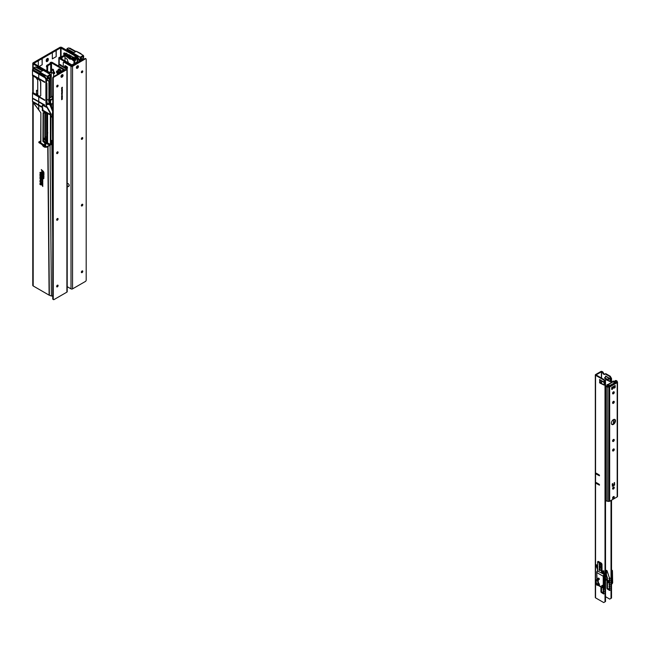 <?xml version="1.0" encoding="UTF-8"?>
<svg xmlns="http://www.w3.org/2000/svg" width="650" height="650" viewBox="0 0 650 650"><rect width="100%" height="100%" fill="white"/><g stroke="black" fill="none" stroke-linecap="round" stroke-linejoin="round"><path stroke-width="0.97" d="M46.426 66.528A1.186 0.682 120 0 0 46.491 66.487A1.186 0.682 120 0 0 46.938 66.081M47.661 64.886A1.186 0.682 120 0 0 47.263 65A1.186 0.682 120 0 0 46.491 66.048A1.186 0.682 120 0 0 46.67 66.999A1.186 0.682 120 0 0 46.808 67.047M46.264 61.165A1.454 0.845 120 0 0 46.491 61.059A1.454 0.845 120 0 0 47.523 59.272L47.523 58.679A1.454 0.845 120 0 0 47.499 58.427M46.231 60.913A1.454 0.845 120 0 0 46.532 61.579A1.454 0.845 120 0 0 47.263 61.506A1.454 0.845 120 0 0 48.295 59.719L48.295 59.126A1.454 0.845 120 0 0 47.994 58.459A1.454 0.845 120 0 0 46.873 58.849A1.454 0.845 120 0 0 46.231 60.32L46.231 60.913M74.189 60.133A0.731 0.422 60 0 1 73.946 59.597L73.515 59.638L73.531 57.379L73.523 59.589M72.142 59.329L72.897 60.434L72.174 59.499L72.174 56.802L73.678 57.233L72.776 57.785L73.678 57.233L72.776 57.752L72.142 57.005M72.776 57.785L72.776 60.109L73.678 60.808A0.731 0.422 60 0 0 74.189 60.507L74.189 58.126A0.731 0.422 60 0 0 73.678 57.233L73.678 57.233M74.002 63.814L73.978 61.051L74.75 61.49L74.766 63.375M73.978 61.051L75.879 57.671L76.651 58.11L74.75 61.49M76.651 58.11L77.293 56.794L75.944 55.591L61.848 47.434A1.454 0.845 -0 0 0 59.792 47.434L33.191 62.782A1.454 0.845 0 0 0 32.768 63.383A1.454 0.845 0 0 0 33.191 63.976L47.101 72.004L47.873 71.557L50.001 72.361L50.911 72.085L53.625 73.686L53.649 76.611M75.879 57.671L77.098 57.842L77.293 56.794L76.375 57.135L75.026 55.941L75.944 55.591M73.515 59.638L73.799 57.159M72.776 60.174L72.321 59.719M68.161 62.741A0.804 0.463 -120 0 0 67.925 61.644A2.917 1.682 -120 0 0 67.665 60.824A1.82 1.048 60 0 1 67.47 59.784A3.461 1.999 -120 0 0 65.057 57.947M70.598 58.768L70.785 58.394L71.272 59.329L72.174 59.499M70.785 58.394L71.362 58.061M66.389 56.469L67.494 57.143M70.062 55.502L68.949 54.592L68.778 55.023L67.649 54.502L66.479 53.17L66.308 53.592L65.008 53.251M72.174 56.802L71.272 55.933L70.647 56.233M73.946 59.597L72.946 58.825M75.059 59.134L75.026 55.941L60.564 47.881L33.857 63.383L47.873 71.557M75.01 59.215L74.978 55.908L75.757 55.461M47.101 72.516L47.101 72.004L49.408 72.889L51.683 72.524M48.823 98.556L51.423 96.931L51.236 72.776L50.456 72.345M53.243 295.921L51.423 296.034L49.108 295.149L33.191 285.959A1.454 0.845 180 0 1 32.768 285.366A1.454 0.845 180 0 1 33.191 284.765M49.416 73.978L50.001 72.361M48.328 76.229L49.278 79.69L50.659 75.871L50.212 76.042L50.017 75.181L47.986 76.351L47.629 77.618L47.19 76.221L50.221 74.474L47.32 72.638L47.929 71.581M43.745 172.843A1.414 0.812 -120 0 0 43.006 171.299L41.494 169.959L42.396 171.909L42.583 171.161L42.957 171.486A1.137 0.658 60 0 1 43.55 172.737L43.745 174.679L43.907 172.786A1.463 0.845 -120 0 0 43.883 172.502M42.583 172.819L41.576 172.307L41.494 173.306L42.583 174.281L41.681 173.249L41.811 172.486L42.583 173.046L42.234 172.282A0.731 0.422 -120 0 0 41.633 172.266M43.745 176.077L42.096 174.614L41.494 175.037L42.047 174.801L43.745 176.304L42.234 174.509A0.731 0.422 -120 0 0 41.633 174.493M43.168 177.198L41.576 176.174L41.681 176.841L41.811 176.345L43.168 177.434L43.355 178.327L43.745 177.71L43.168 176.581L43.168 177.198M42.583 179.766L42.583 178.709A0.772 0.447 -120 0 0 41.494 178.084L41.494 179.806L42.583 181.789L41.681 178.189L42.396 178.604L42.583 179.766L42.746 178.661A0.821 0.479 -120 0 0 42.738 178.514M42.583 184.08L42.583 183.024A0.772 0.447 -120 0 0 41.494 182.39L41.494 184.112L42.583 186.095L41.681 182.504L42.396 182.91L42.583 184.08L42.746 182.967A0.821 0.479 -120 0 0 42.738 182.829M40.137 180.83L40.649 181.017L40.137 180.83M40.365 181.009L40.812 180.968M43.103 171.161L41.494 169.959M42.746 171.308L42.583 172.079M43.907 172.786L43.745 174.679M42.746 173.964L41.681 173.249M41.844 173.168L41.892 172.486M41.892 174.712L41.681 175.207M43.168 176.971L42.234 176.142A0.731 0.422 -120 0 0 41.633 176.126M41.892 176.353L41.681 176.841M43.526 177.743L43.355 178.327M43.907 177.629L43.355 177.369M43.526 177.287L43.355 176.751M42.282 177.726A0.821 0.479 -120 0 0 41.641 177.734M42.738 180.798A0.731 0.422 -120 0 1 42.746 180.919L42.583 181.789M42.315 180.066L41.681 179.741M41.844 179.66L41.925 177.946M42.282 182.041A0.821 0.479 -120 0 0 41.641 182.041M42.738 185.104A0.731 0.422 -120 0 1 42.746 185.226L42.583 186.095M42.315 184.381L41.681 184.056M41.844 183.966L41.925 182.252M40.869 174.712L39.959 174.143L40.625 174.704M40.779 174.614L40.544 175.045L40.316 174.525M40.869 178.498L39.959 178.547L40.479 178.327L39.959 177.921L40.625 178.482M40.893 182.414L39.999 181.878L40.349 182.471M40.194 179.424L40.731 180.196L40.324 179.384M40.243 177.71L40.706 177.418L39.959 176.979L40.779 177.45L40.235 177.726L40.779 178.206L39.959 177.734L40.495 177.458M40.779 177.515L40.235 177.726M40.121 175.565L39.959 174.752L40.779 175.606L40.276 175.492M40.267 173.071L40.714 173.282M40.162 173.428L40.796 173.68L40.186 173.184M40.56 173.485L40.227 172.965M40.17 173.607L40.113 172.989M40.178 172.453L40.779 173.257L40.414 172.323M41.462 169.699L42.778 172.25M42.778 171.567L42.908 171.673A0.869 0.504 60 0 1 43.355 172.624L43.355 174.566L43.94 175.077L43.94 172.957A1.682 0.975 -120 0 0 43.054 171.112L41.299 169.561L42.201 171.966L42.778 172.486L42.989 171.527M43.509 172.404A0.918 0.528 60 0 1 43.526 172.575L43.94 174.85M41.673 171.982A0.91 0.528 -120 0 0 41.462 172.404L41.462 173.282L42.778 174.452M41.941 172.729L42.778 173.225M41.673 174.208A0.91 0.528 -120 0 0 41.462 174.639L41.876 175.378M41.941 174.956L43.94 176.483M41.673 175.849A0.91 0.528 -120 0 0 41.462 176.272L41.876 177.019M41.941 176.597L43.55 178.498M43.55 178.002L43.55 176.694L42.153 176.069A0.959 0.552 -120 0 0 41.299 176.329L41.876 177.247L41.998 176.629L42.973 177.491L43.55 178.734L43.94 178.116M43.136 176.329L42.973 176.8M41.697 177.442A0.999 0.577 -120 0 0 41.462 177.913L41.462 179.774L42.201 180.432M42.201 180.749L42.778 182.187L42.778 181.082A0.959 0.552 -120 0 0 42.274 180.042L41.909 178.214L42.778 180.31L42.778 178.823A1.048 0.601 -120 0 0 42.388 177.84A1.048 0.601 -120 0 0 41.624 177.45A1.048 0.601 -120 0 0 41.299 177.97L41.299 179.863L42.778 181.959M42.234 178.693L42.266 179.294M41.697 181.748A0.999 0.577 -120 0 0 41.462 182.219L41.462 184.088L42.201 184.738M42.201 185.055L42.778 186.501L42.778 185.388A0.959 0.552 -120 0 0 42.274 184.348L41.909 182.528L42.778 184.616L42.778 183.129A1.048 0.601 -120 0 0 42.388 182.154A1.048 0.601 -120 0 0 41.624 181.756A1.048 0.601 -120 0 0 41.299 182.276L41.299 184.169L42.778 186.274M42.234 182.999L42.266 183.601M40.893 181.009L40.487 180.497M40.698 181.74L39.934 181.301L40.812 181.675M40.893 181.716L40.3 181.09M40.666 184.178L39.959 184.056L39.959 183.422L40.812 184.096M40.893 184.145L40.341 183.877M40.698 184.884L39.934 184.438L40.812 184.811M40.893 184.852L40.3 184.234M40.528 184.689L40.211 184.283M39.959 175.857L40.779 176.67L39.959 175.857M40.779 175.606L39.959 175.679M40.324 174.168L40.186 173.761L40.324 174.168M40.284 172.973L39.934 172.461L40.779 172.811L40.357 172.396M36.953 78.26L36.514 78.504A1.82 1.048 -120 0 0 36.473 77.976M37.741 79.82A3.461 1.999 60 0 1 36.514 78.504M41.299 172.461L41.299 173.371L42.778 174.688L41.876 173.192L41.998 172.762L42.778 173.452L42.153 172.201A0.959 0.552 -120 0 0 41.299 172.461L41.462 172.404M41.299 174.696L43.94 176.711L43.94 176.02L42.153 174.428A0.959 0.552 -120 0 0 41.299 174.696L41.462 174.639M40.479 178.425L39.959 178.547M40.097 180.554L40.682 180.798L40.365 181.179L39.934 180.611L40.357 180.529M40.796 183.601L40.259 183.471M56.014 50.286L56.209 56.639L56.209 50.391M56.209 56.639L52.341 58.874L52.341 52.626M41.998 58.378L42.185 64.732L42.185 58.484M42.185 64.732L39.122 66.503M38.326 66.04L38.326 60.718M77.082 57.167L78.934 60.312L78.934 62.018M77.87 58.199L77.139 57.094M75.92 51.48L69.737 48.043L75.904 51.488L69.704 48.043L69.217 48.328M66.308 50.009L66.958 49.636L73.109 53.17L73.109 53.934M82.444 59.987L83.33 56.274L81.022 57.281L80.665 58.541L80.226 57.151L83.257 55.396L76.253 51.285L73.913 52.666L66.966 48.758L66.966 49.652L66.966 48.758L68.388 47.897L66.958 48.75L73.938 52.626L73.109 53.162L77.001 55.502M75.506 51.748L68.429 47.897L66.974 48.718L66.958 49.644M82.956 59.694L83.712 56.794L83.249 56.964L82.981 56.192L82.339 56.558M81.364 57.159L81.908 60.296M77.163 56.672L77.578 55.616L73.166 53.072M81.9 59.824L80.763 59.231M80.73 53.909L83.297 55.396L83.72 56.769L83.549 55.754M82.014 71.874L82.014 71.029M82.29 56.648L81.827 56.948M82.631 59.881L83.541 55.794L80.413 57.566L79.779 61.531M81.737 57.005L81.031 57.314M69.298 55.421L69.038 55.226A1.82 1.032 -0.9 0 0 69.225 55.364L69.574 55.599M69.298 54.941L70.054 55.356M70.468 58.996L70.159 56.209L69.517 55.705L70.46 55.729L69.851 56.233L70.598 55.957L70.598 58.427L70.606 56.29M72.142 58.63L70.655 57.647M80.966 58.289L80.892 57.623L80.966 58.289M79.56 61.652L79.56 60.003L79.04 60.304L78.114 58.24M77.391 56.891L77.578 55.737L80.413 57.566M77.578 56.786L79.56 60.003M77.058 57.59L77.529 57.866M79.04 61.953L78.934 60.312M64.358 52.967L65.146 53.381M65.057 54.543L64.114 54.039L65.154 54.486M68.567 56.461L69.558 57.265M69.306 56.209L63.724 53.398L69.363 56.599L69.363 55.973L69.851 56.233L70.029 59.248M64.309 54.145L63.724 54.6L69.623 58.045L69.623 57.062L63.765 53.121L63.676 53.617L69.558 57.094L69.558 57.834M69.851 59.142L69.371 58.199M69.558 57.655L63.724 54.6L64.114 54.039L63.724 54.6M64.252 52.91L65.406 53.203M50.115 103.472L50.472 104.723L49.904 103.472M46.597 102.554L50.212 104.658L50.294 103.374M45.321 138.149L45.321 112.775M36.506 93.592L35.587 94.128L36.506 93.592L36.506 90.391L36.506 93.592L37.741 94.258M45.403 138.198L45.459 112.832M46.597 113.311L46.597 137.532L45.459 136.614M46.971 99.32L48.791 100.246M47.296 79.958L49.262 81.77L49.806 81.453L49.758 79.357M49.246 79.674L50.212 76.042L49.944 75.262L49.27 75.774M46.597 137.532L46.686 138.962L47.166 138.848L47.174 113.547M52.739 110.403L50.31 103.35L49.595 102.846L51.098 104.024L49.879 103.391L50.31 103.317L52.739 110.443M47.206 138.929L46.711 139.067M48.921 82.103L48.896 83.111M36.717 67.137L42.867 70.558L36.668 67.121L36.181 67.397M44.777 99.962L38.732 96.444L39.642 96.598L40.755 95.639L40.552 81.664L39.138 79.536L32.5 75.603L32.5 70.216L33.02 70.297L34.905 71.403L33.012 70.306L33.012 70.834L44.614 77.537L32.971 70.793L33.02 70.297M46.377 83.021L46.914 83.127L46.377 83.436L46.516 79.081L46.004 79.373L44.062 76.131L44.533 74.693L43.769 74.766L44.046 76.237L38.773 73.19L43.631 75.749L43.769 74.766L43.631 75.644L32.606 69.461L32.5 70.216M32.606 69.461L33.922 68.705L40.072 72.239L40.072 73.157L43.672 75.254M47.539 72.54L43.217 70.362L40.877 71.744L33.922 67.819L33.93 68.729L33.954 67.787L35.368 66.974L42.445 70.809L35.392 66.966L33.938 67.787L35.392 66.966L42.461 70.801M44.013 74.547L40.129 72.142L40.901 71.695L33.954 67.787L33.922 68.713M48.864 78.902L47.726 78.301M49.262 81.77L49.262 83.549L49.619 82.753L49.741 83.972L49.668 82.891M49.343 82.916L49.441 84.167L49.684 83.241M47.694 72.987L50.261 74.466L50.684 75.839L50.513 74.831M49.416 87.628L49.717 97.118L49.002 97.134L48.977 87.506L49.473 87.677L48.977 87.506M49.002 87.433L49.262 83.549M47.312 79.885L49.806 81.453M48.977 97.029L49.392 96.956L49.002 97.134M52.739 112.068L52.544 140.952L52.341 114.628L50.497 113.579L52.349 114.628M52.739 111.629L50.001 104.975L48.417 104.057L46.312 104.301M46.312 104.122L48.498 103.935L48.384 104.447L46.312 104.691L47.986 104.333M43.501 140.896L50.278 144.373L42.941 141.399L43.501 140.896L47.604 142.886L47.604 113.726M50.684 116.943L52.13 116.106L50.659 115.245M52.13 116.106L50.684 117.122M52.13 116.626L50.684 117.463L52.211 116.236M52.341 140.896L50.911 140.059M45.606 139.474L44.663 140.026L44.663 138.848L45.606 138.304L45.606 139.474L47.604 140.416M47.604 139.612L45.606 138.352M45.045 139.644L47.604 141.44M45.102 139.62L47.604 140.822M50.7 142.919L51.561 142.513L50.952 142.171M50.879 140.831L50.716 117.479L52.187 116.626M45.606 138.304L44.07 138.19L44.07 139.344L43.355 139.896L44.07 139.344L44.07 138.214L44.297 139.474M44.663 138.848L44.07 138.214M44.306 138.645L44.306 139.815L44.306 138.645M52.544 140.952L50.643 142.058L50.651 115.611M49.246 75.725L48.791 76.017M49.741 79.373L50.505 74.864L47.377 76.635L46.597 81.185M37.741 91.154L36.749 90.252M32.524 92.69L38.764 96.265L32.524 92.69L32.524 101.522L32.524 92.69L39.951 96.379L32.817 92.584M46.532 146.786L46.572 147.241L44.696 147.184L46.556 147.241L49.091 145.763L46.556 147.249L45.671 145.99L45.671 143.325M50.667 143.902L50.667 142.309L50.611 144.763L52.26 144.032L52.414 142.951M51.659 143.162L50.7 143.715L51.716 142.577M52.398 141.31L50.667 142.309L52.52 141.237L52.52 142.894L51.561 142.464L50.7 143.097M52.52 142.894L52.349 144.064L50.635 144.771L52.26 144.032M52.382 144.048L52.739 143.593M52.422 144.024L52.723 143.585M50.472 104.723L52.78 111.613M48.701 76.082L47.994 76.391M49.278 79.69L49.725 79.446M49.709 87.441L49.709 84.013L49.441 87.596L49.286 84.167M49.286 98.166L49.4 96.956L49.441 98.077M48.498 103.935L50.343 104.699M50.773 104.869L52.739 110.484M50.643 115.594L50.643 142.058L52.406 140.92M49.717 87.457L49.416 97.159M45.606 139.49L47.604 140.449M46.914 106.673L50.407 112.986L46.442 106.364M47.604 142.033L44.306 139.782M43.444 140.822L42.924 141.44L44.874 142.984L50.009 145.145L50.375 144.414L50.375 114.571L49.993 112.604L46.093 105.796L46.093 102.513L46.678 101.985L45.971 102.407L46.491 101.953L46.491 85.085L46.491 101.953M33.938 76.156L44.614 82.331L32.971 75.587L33.012 75.091L33.938 76.156M32.809 75.116L44.631 82.331L44.631 81.811L33.938 75.636M32.971 70.793L44.631 77.545L44.631 77.017L44.744 77.569M44.744 100.368L32.979 93.616L33.012 93.096L33.938 93.632L33.012 93.096L32.914 93.543M32.809 98.264L44.631 105.487L44.631 104.959L33.938 98.784M32.971 98.735L44.777 105.105M32.971 102.131L41.454 107.031L32.988 102.164L33.012 101.636L41.478 106.543L41.478 107.063L33.906 102.684L38.244 105.202M41.454 106.608L41.454 107.031M39.366 142.602L39.398 142.106L44.111 144.926L39.187 142.285L40.852 142.968L40.885 112.905L38.732 109.785L38.724 105.454M40.836 143.032L44.143 144.852L44.143 145.373L40.235 143.114M44.111 144.926L44.143 145.373M40.909 143.869L38.829 142.602L42.112 144.593L43.192 146.372L44.696 147.201L39.203 142.123M49.075 145.795L46.556 147.249L44.704 147.201L44.696 142.878L50.042 145.129M45.086 142.634L50.026 144.609M42.924 141.44L43.087 112.775M43.046 112.759L43.867 113.059M44.257 112.239L44.038 112.921L44.038 112.101L50.375 114.571L50.375 144.414M45.094 112.328L42.534 110.833L43.241 110.427L50.196 114.433L45.094 112.669L50.107 114.692M42.274 105.479L42.957 109.996L42.274 110.394L42.51 105.267L46.922 107.339L49.904 112.653L50.302 114.489M45.971 102.407L46.491 107.299L42.437 105.251M44.102 76.164L45.898 79.381L45.898 102.448M44.777 81.957L44.744 82.363M40.698 141.318L40.885 112.881L32.524 101.522M33.012 98.776L32.971 98.321M38.732 101.595L38.732 96.939L35.571 95.087M38.732 96.444L33.938 93.632M40.129 72.142L43.964 74.579M43.355 140.888L43.444 112.905M47.929 77.358L47.856 76.692L47.929 77.358M50.359 144.942L46.532 146.737L50.107 145.096M42.226 105.479L42.51 110.882L50.034 114.53L44.062 112.117M46.914 84.906L46.971 88.993L46.914 84.906L46.841 84.362L46.491 85.085M46.914 83.127L46.914 84.638M46.004 102.391L45.898 79.381M43.964 76.172L44.533 74.807L47.377 76.635M44.533 75.855L46.516 79.081M45.159 142.894L44.85 146.453L46.556 146.851L44.883 146.445L44.883 143.171L45.378 142.878M46.898 84.492L46.678 85.767L46.564 84.516M44.013 76.659L34.905 71.403M32.557 69.542L38.837 72.995M40.852 141.099L38.813 141.944L40.885 140.904M32.541 69.664L38.773 73.19L38.732 73.653M32.549 75.636L39.146 79.552L40.552 81.664L40.755 95.607L39.65 96.549L38.764 96.265M50.31 145.243L50.635 144.731L50.148 145.251M46.938 85.613L46.938 102.107L46.272 102.7L46.629 106.941M44.273 112.239L44.029 112.962M45.922 146.429L45.378 146.794M43.241 110.427L42.957 109.996M50.611 143.991L50.7 142.317L52.455 141.302M46.678 81.218L47.954 77.431L46.54 81.185M47.921 77.447L46.694 81.185M46.678 101.985L46.662 98.483M46.938 102.107L46.938 98.735M46.012 105.796L46.272 102.7L46.971 102.066L46.735 98.491M46.524 85.776L46.735 98.605M49.904 112.653L50.44 112.929L50.684 115.578L50.684 141.944M47.596 133.713L47.759 132.657M47.596 133.737L47.604 132.909M46.751 89.18L46.849 98.638M40.836 143.447L44.249 145.405M40.235 143.097L39.398 142.634M39.886 97.606L32.979 93.616M60.182 64.797A0.999 0.577 60 0 1 60.417 64.886A0.999 0.577 60 0 1 60.645 65.065M61.246 65.414A0.999 0.577 -120 0 0 60.678 64.74A0.999 0.577 -120 0 0 60.174 64.691A0.999 0.577 -120 0 0 60.101 64.748L60.174 64.691M59.207 58.459L71.11 65.333A1.276 0.739 180 0 0 72.914 65.333L78.374 62.189L77.594 61.742L71.882 64.886L59.979 58.013L61.238 57.736A1.276 0.739 0 0 0 61.953 57.533L64.155 56.257L63.383 55.811L59.914 57.216A1.276 0.739 180 0 0 58.833 57.939A1.276 0.739 180 0 0 59.207 58.459L59.207 64.707M64.155 56.257A1.097 0.634 120 0 1 64.699 56.209A1.097 0.634 120 0 1 64.903 56.493L65.057 60.946M64.35 56.176L64.123 56.046A1.097 0.634 120 0 0 63.928 55.762A1.097 0.634 120 0 0 63.383 55.811M65.634 66.918L66.666 67.519A1.552 0.894 60 0 1 67.096 67.868M53.641 70.362A0.91 0.528 60 0 1 52.349 69.623A0.91 0.528 60 0 1 53.641 70.362M53.576 70.647A0.91 0.528 60 0 1 52.723 69.16M54.697 73.06A1.129 0.65 60 0 1 54.462 73.572A1.129 0.65 60 0 1 53.592 73.271A1.129 0.65 60 0 1 53.097 72.134A1.129 0.65 60 0 1 53.333 71.614A1.129 0.65 60 0 1 54.202 71.922A1.129 0.65 60 0 1 54.697 73.06M53.869 71.663A1.129 0.65 -120 0 0 53.869 71.687A1.129 0.65 -120 0 0 54.697 73.084M59.572 72.15A1.219 0.707 60 0 1 59.174 72.028A1.219 0.707 60 0 1 58.378 70.956A1.219 0.707 60 0 1 58.565 69.981A1.219 0.707 60 0 1 59.174 70.038A1.219 0.707 60 0 1 59.946 71.931M60.401 71.671A1.731 0.999 -120 0 0 59.174 69.623A1.731 0.999 -120 0 0 58.313 69.534A1.731 0.999 -120 0 0 58.037 70.882A1.731 0.999 -120 0 0 59.118 72.41M57.541 285.594A1.097 0.634 60 0 1 57.517 285.366A1.097 0.634 60 0 1 57.541 285.139M63.432 69.916L57.972 73.068L57.972 74.116M57.972 73.068L58.744 73.515L64.204 70.362A1.276 0.739 0 0 0 64.578 69.843A1.276 0.739 0 0 0 64.204 69.322L52.301 62.449A1.276 0.739 0 0 0 51.001 62.27A1.276 0.739 0 0 0 50.131 62.863L49.912 63.594L47.71 64.862A1.097 0.634 -60 0 0 46.962 65.951L46.808 70.947M63.432 69.769L51.529 62.896L51.041 63.627A1.276 0.739 180 0 1 50.684 64.033L48.482 65.309L47.71 64.862M47.58 71.386L47.734 66.397A1.097 0.634 -60 0 1 48.482 65.309M47.58 67.153L46.808 66.714M57.972 73.897L57.566 73.661A1.552 0.894 60 0 1 56.558 72.296A1.552 0.894 60 0 1 56.794 71.053A1.552 0.894 60 0 1 57.566 71.134L58.337 71.573M58.069 73.019A1.552 0.894 60 0 1 57.281 71.013M82.241 270.879A0.999 0.577 -60 0 1 81.551 272.293A0.999 0.577 -60 0 1 81.38 272.374M82.071 272.594A0.999 0.577 -60 0 1 81.567 272.642A0.999 0.577 -60 0 1 81.413 271.838A0.999 0.577 -60 0 1 82.071 270.961A0.999 0.577 -60 0 1 82.566 270.904A0.999 0.577 -60 0 1 82.721 271.708A0.999 0.577 -60 0 1 82.071 272.594M82.241 204.23A0.999 0.577 -60 0 1 81.551 205.644A0.999 0.577 -60 0 1 81.38 205.717M82.071 205.936A0.999 0.577 -60 0 1 81.567 205.985A0.999 0.577 -60 0 1 81.413 205.189A0.999 0.577 -60 0 1 82.071 204.303A0.999 0.577 -60 0 1 82.566 204.254A0.999 0.577 -60 0 1 82.721 205.059A0.999 0.577 -60 0 1 82.071 205.936M82.241 137.572A0.999 0.577 -60 0 1 81.551 138.986A0.999 0.577 -60 0 1 81.38 139.059M82.071 139.287A0.999 0.577 -60 0 1 81.567 139.336A0.999 0.577 -60 0 1 81.413 138.531A0.999 0.577 -60 0 1 82.071 137.646A0.999 0.577 -60 0 1 82.566 137.597A0.999 0.577 -60 0 1 82.721 138.401A0.999 0.577 -60 0 1 82.071 139.287M82.241 70.915A0.999 0.577 -60 0 1 81.551 72.329A0.999 0.577 -60 0 1 81.38 72.41M82.071 72.629A0.999 0.577 -60 0 1 81.567 72.678A0.999 0.577 -60 0 1 81.413 71.874A0.999 0.577 -60 0 1 82.071 70.996A0.999 0.577 -60 0 1 82.566 70.947A0.999 0.577 -60 0 1 82.721 71.744A0.999 0.577 -60 0 1 82.071 72.629M77.854 65.723A1.454 0.845 -60 0 1 76.911 67.941A1.454 0.845 -60 0 1 76.489 68.079M77.431 68.242A1.454 0.845 -60 0 1 76.7 68.315A1.454 0.845 -60 0 1 76.472 67.145A1.454 0.845 -60 0 1 77.431 65.861A1.454 0.845 -60 0 1 78.154 65.788A1.454 0.845 -60 0 1 78.382 66.958A1.454 0.845 -60 0 1 77.431 68.242M85.418 58.866L72.556 66.292A1.097 0.634 180 0 1 71.013 66.292L71.013 288.868A1.097 0.634 -0 0 0 72.556 288.868L85.418 281.45A1.097 0.634 120 0 0 86.19 280.109L86.19 59.312A1.097 0.634 120 0 0 85.962 58.817A1.097 0.634 120 0 0 85.418 58.866L84.898 58.573L72.044 65.991L64.569 61.977L64.058 62.278A1.097 0.634 -120 0 0 63.505 62.221A1.097 0.634 -120 0 0 63.277 62.717L63.277 66.593M84.898 58.573A1.097 0.634 -60 0 1 85.451 58.516A1.097 0.634 -60 0 1 85.646 58.776M71.013 288.868L67.21 286.674M71.013 66.292L64.058 62.278M67.478 68.055A1.056 0.609 60 0 1 67.275 67.974L65.983 67.226A1.056 0.609 60 0 1 65.268 65.715M63.83 62.181A1.097 0.634 60 0 1 64.025 61.921A1.097 0.634 60 0 1 64.569 61.977M66.763 66.544A1.056 0.609 60 0 1 67.454 67.478A1.056 0.609 60 0 1 67.291 68.323A1.056 0.609 60 0 1 66.763 68.274L65.471 67.527A1.056 0.609 60 0 1 64.781 66.593A1.056 0.609 60 0 1 64.943 65.748A1.056 0.609 60 0 1 65.471 65.804L66.763 66.544M67.21 183.901A1.454 0.845 60 0 1 67.446 183.609A1.454 0.845 60 0 1 68.177 183.682A1.454 0.845 60 0 1 69.127 184.966A1.454 0.845 60 0 1 68.908 186.136A1.454 0.845 60 0 1 68.177 186.062M56.696 286.626A0.999 0.577 120 0 0 56.867 286.553A0.999 0.577 120 0 0 57.549 285.139M57.379 286.845A0.999 0.577 120 0 0 58.037 285.967A0.999 0.577 120 0 0 57.882 285.163A0.999 0.577 120 0 0 57.379 285.212A0.999 0.577 120 0 0 56.729 286.089A0.999 0.577 120 0 0 56.883 286.894A0.999 0.577 120 0 0 57.379 286.845M56.696 219.968A0.999 0.577 120 0 0 56.867 219.895A0.999 0.577 120 0 0 57.549 218.481M57.379 220.196A0.999 0.577 120 0 0 58.037 219.31A0.999 0.577 120 0 0 57.882 218.506A0.999 0.577 120 0 0 57.379 218.554A0.999 0.577 120 0 0 56.729 219.44A0.999 0.577 120 0 0 56.883 220.244A0.999 0.577 120 0 0 57.379 220.196M56.696 153.319A0.999 0.577 120 0 0 56.867 153.237A0.999 0.577 120 0 0 57.549 151.824M57.379 153.538A0.999 0.577 120 0 0 58.037 152.653A0.999 0.577 120 0 0 57.882 151.848A0.999 0.577 120 0 0 57.379 151.897A0.999 0.577 120 0 0 56.729 152.782A0.999 0.577 120 0 0 56.883 153.587A0.999 0.577 120 0 0 57.379 153.538M56.696 86.661A0.999 0.577 120 0 0 56.867 86.588A0.999 0.577 120 0 0 57.549 85.174M57.379 86.881A0.999 0.577 120 0 0 58.037 86.003A0.999 0.577 120 0 0 57.882 85.199A0.999 0.577 120 0 0 57.379 85.248A0.999 0.577 120 0 0 56.729 86.133A0.999 0.577 120 0 0 56.883 86.929A0.999 0.577 120 0 0 57.379 86.881M61.076 76.976A1.454 0.845 120 0 0 61.506 76.838A1.454 0.845 120 0 0 62.441 74.62M62.018 77.139A1.454 0.845 120 0 0 62.969 75.855A1.454 0.845 120 0 0 62.749 74.685A1.454 0.845 120 0 0 62.018 74.758A1.454 0.845 120 0 0 61.067 76.042A1.454 0.845 120 0 0 61.287 77.212A1.454 0.845 120 0 0 62.018 77.139M61.636 90.391L62.368 90.179L61.636 91.073L61.636 90.391M61.636 93.519L62.368 92.974L62.172 93.738L61.636 94.12L61.636 93.519M62.319 93.007L61.937 93.714M62.229 94.518L61.62 95.136L62.286 94.551M62.262 94.681L61.62 95.136M61.62 96.736L62.368 96.322L61.571 96.712M62.124 96.208L61.961 96.785M61.62 98.369L62.368 97.955L61.571 98.345M62.124 97.841L61.961 98.418M62.229 99.093L61.62 99.71L62.286 99.125M62.262 99.255L61.62 99.71M54.031 76.993A1.097 0.634 120 0 0 53.259 78.325L52.739 78.032A1.097 0.634 -60 0 1 53.511 76.692L54.031 76.993L66.893 69.566L66.893 292.142A1.097 0.634 -0 0 0 67.21 291.696A1.097 0.634 -0 0 0 66.893 291.249L66.893 69.566A1.097 0.634 180 0 0 67.21 69.119A1.097 0.634 180 0 0 66.893 68.672L59.93 64.659L59.418 64.951A1.097 0.634 -120 0 0 58.866 64.894A1.097 0.634 -120 0 0 58.646 65.398L58.646 66.113M53.259 78.325L53.259 299.122A1.097 0.634 120 0 0 53.487 299.626A1.097 0.634 120 0 0 54.031 299.569L66.893 292.142M61.953 87.929L62.368 87.685L61.945 88.051L62.368 87.271L61.953 87.514M62.319 87.718L61.62 87.913M62.229 98.442L61.872 99.182L62.286 98.467M62.262 98.597L61.62 99.052M61.62 97.394L62.368 96.98L61.571 97.362M62.124 96.858L61.961 97.435M62.368 95.794L61.636 96.159M61.636 92.666L62.368 92.121L61.815 92.974L62.368 92.779L61.636 93.202L62.181 92.349L61.636 92.666M61.636 91.496L62.368 90.675L62.368 91.341L61.636 91.496M61.636 89.716L62.368 89.172L62.156 89.928L61.636 89.716M62.319 89.204L61.937 89.757M61.62 88.741L62.172 88.099L62.156 88.717L62.181 88.213L61.571 88.709M61.831 88.27L61.839 88.806M62.172 88.099L62.108 88.692M52.739 78.032L52.739 298.821L53.259 299.122M53.511 76.692L66.479 69.119L59.418 64.951M53.292 299.358A1.097 0.634 -60 0 1 52.967 299.325A1.097 0.634 -60 0 1 52.739 298.821M62.319 87.238L61.896 87.482M62.286 93.145L62.164 93.624M62.319 92.219L61.815 92.974M62.319 92.747L61.636 93.145M61.636 92.609L62.181 92.349M62.319 90.707L62.368 91.341M61.636 91.431L62.286 91.122M62.319 90.285L61.636 90.992M62.286 89.343L62.156 89.814M62.067 88.254L62.018 88.676M59.191 64.862A1.097 0.634 60 0 1 59.386 64.602A1.097 0.634 60 0 1 59.93 64.659M58.646 71.996L58.646 72.686M52.203 97.297L52.739 95.786M50.302 101.896L49.879 101.66L50.334 101.871M50.034 101.181L50.107 100.742M50.399 101.538L49.871 101.278L50.359 101.562M49.985 102.18L50.359 102.44L50.026 102.001M52.739 97.614L51.602 96.956L49.051 98.426L50.903 100.035L48.921 98.459L49.66 99.938L48.799 98.629L48.799 101.099L49.684 102.253L49.116 102.976L51.261 104.293L52.739 103.431M51.098 104.024L50.334 103.472M48.807 98.564L51.602 96.956M51.131 103.984L49.944 103.513M50.269 103.244L49.644 102.936M50.83 103.951L50.367 103.358M50.343 101.928L49.879 101.709M52.739 98.971L50.651 100.425L49.709 99.873L49.652 102.221L48.799 101.116L49.108 102.928L49.652 102.204L50.497 102.692L50.497 100.425L49.684 99.954L49.66 102.204L50.651 102.692L51.439 104.187M48.799 101.043L49.099 102.879M611.683 389.252L611.869 388.993A1.82 1.048 -60 0 1 612.909 387.782A1.82 1.048 -60 0 1 613.819 387.692A1.82 1.048 -60 0 1 613.949 387.79L614.185 387.928M613.429 388.082A1.82 1.048 -60 0 1 614.339 387.985A1.82 1.048 -60 0 1 614.469 388.091L615.168 387.424L615.168 385.499A0.837 0.487 60 0 1 614.575 385.84L611.683 387.506L611.683 389.431L612.381 389.293A1.82 1.048 -60 0 1 613.429 388.082M611.366 423.191A2.917 1.682 120 0 0 611.967 424.523A2.917 1.682 120 0 0 614.217 423.743A2.917 1.682 120 0 0 615.485 420.81A2.917 1.682 120 0 0 614.884 419.477A2.917 1.682 120 0 0 612.633 420.257A2.917 1.682 120 0 0 611.366 423.191M611.731 424.336A2.917 1.682 120 0 0 613.868 423.264A2.917 1.682 120 0 0 614.973 420.509A2.917 1.682 120 0 0 614.599 419.364M614.266 497.096A1.186 0.682 -60 0 1 613.746 498.29A1.186 0.682 -60 0 1 612.836 498.607A1.186 0.682 -60 0 1 612.584 498.062A1.186 0.682 -60 0 1 613.104 496.876A1.186 0.682 -60 0 1 614.014 496.559A1.186 0.682 -60 0 1 614.266 497.096M613.697 496.511A1.186 0.682 -60 0 1 613.746 496.803A1.186 0.682 -60 0 1 612.633 498.355M613.429 489.027A1.186 0.682 120 0 0 614.201 487.988A1.186 0.682 120 0 0 614.014 487.037A1.186 0.682 120 0 0 613.429 487.094A1.186 0.682 120 0 0 612.649 488.134A1.186 0.682 120 0 0 612.836 489.084A1.186 0.682 120 0 0 613.429 489.027M612.633 488.832A1.186 0.682 120 0 0 612.909 488.727A1.186 0.682 120 0 0 613.697 486.988M612.584 440.936A1.186 0.682 120 0 0 612.836 441.472A1.186 0.682 120 0 0 613.746 441.155A1.186 0.682 120 0 0 614.266 439.969A1.186 0.682 120 0 0 614.014 439.424A1.186 0.682 120 0 0 613.104 439.741A1.186 0.682 120 0 0 612.584 440.936M612.633 441.228A1.186 0.682 120 0 0 613.746 439.668A1.186 0.682 120 0 0 613.697 439.376M614.266 449.491A1.186 0.682 -60 0 1 613.746 450.677A1.186 0.682 -60 0 1 612.836 450.994A1.186 0.682 -60 0 1 612.584 450.458A1.186 0.682 -60 0 1 613.104 449.264A1.186 0.682 -60 0 1 614.014 448.947A1.186 0.682 -60 0 1 614.266 449.491M613.697 448.898A1.186 0.682 -60 0 1 613.746 449.191A1.186 0.682 -60 0 1 612.633 450.751M612.584 402.846A1.186 0.682 120 0 0 612.836 403.39A1.186 0.682 120 0 0 613.746 403.073A1.186 0.682 120 0 0 614.266 401.879A1.186 0.682 120 0 0 614.014 401.334A1.186 0.682 120 0 0 613.104 401.651A1.186 0.682 120 0 0 612.584 402.846M612.633 403.138A1.186 0.682 120 0 0 613.746 401.578A1.186 0.682 120 0 0 613.697 401.286M614.266 392.356A1.186 0.682 -60 0 1 613.746 393.551A1.186 0.682 -60 0 1 612.836 393.868A1.186 0.682 -60 0 1 612.584 393.323A1.186 0.682 -60 0 1 613.104 392.129A1.186 0.682 -60 0 1 614.014 391.812A1.186 0.682 -60 0 1 614.266 392.356M613.697 391.771A1.186 0.682 -60 0 1 613.746 392.056A1.186 0.682 -60 0 1 612.633 393.616M615.615 382.947L615.615 380.892A1.097 0.634 180 0 1 616.102 381.054A1.097 0.634 180 0 1 616.387 381.339L617.094 381.233L617.459 382.029A1.097 0.634 180 0 1 617.5 382.192A1.097 0.634 180 0 1 617.183 382.639L609.668 386.969A1.097 0.634 180 0 1 608.611 387.14L607.23 386.921A1.82 1.048 180 0 1 605.946 386.181L605.946 500.443A1.82 1.048 0 0 0 607.23 501.191L607.23 386.921M615.802 380.486L614.965 380.794L615.802 380.486A1.82 1.048 180 0 1 616.622 380.762A1.82 1.048 180 0 1 617.094 381.233M605.767 385.799L606.645 386.067A1.097 0.634 180 0 0 607.425 386.514L609.156 386.677L616.663 382.338L616.387 381.339L616.387 382.501M614.136 482.747L614.608 485.087L612.544 486.273L614.608 485.079M614.087 387.847L614.648 386.076M614.608 484.957L614.518 482.519L613.901 484.754L612.861 485.306M612.82 485.225L612.779 483.567L612.202 484.006L612.446 486.241M607.23 501.191L608.611 501.402A1.097 0.634 0 0 0 609.668 501.239L617.183 496.901A1.097 0.634 0 0 0 617.5 496.454A1.097 0.634 0 0 0 617.459 496.291L617.459 382.354M614.965 380.794L614.965 382.094M614.648 386.124L611.683 387.831M614.648 386.774L611.683 388.489M613.454 488.183L613.454 487.077M613.454 450.101L613.454 448.988M613.454 440.578L613.454 439.465M613.454 423.686L613.454 419.608M613.454 402.488L613.454 401.383M613.454 392.966L613.454 391.861M613.454 381.924L612.584 381.818M612.584 382.102A0.837 0.487 60 0 1 613.178 381.761L608.156 384.662A0.837 0.487 -120 0 0 608.075 384.629A0.837 0.487 -120 0 0 608.075 384.621L608.075 384.873M607.726 384.824L607.539 385.231A0.731 0.422 180 0 1 607.214 384.524L608.173 384.889A1.82 1.048 0 0 1 609.464 385.637L609.562 386.441M613.576 381.989L613.454 381.517L614.153 381.404A0.731 0.422 180 0 0 612.934 381.217L612.584 381.42M615.225 383.167L614.859 382.517A1.82 1.048 0 0 1 613.576 381.777M614.153 381.404L614.274 381.664A1.097 0.634 0 0 0 615.046 382.111L615.412 383.061M615.412 382.168L615.225 382.574M608.855 386.734L608.855 385.954L609.562 385.848M608.758 386.726L608.855 385.954M609.464 385.637L608.758 385.743A1.097 0.634 0 0 0 607.986 385.296L607.539 385.231L607.539 386.531M609.562 386.076L609.627 385.515L614.648 382.907L613.178 381.761M608.156 384.662L609.627 385.515M610.139 385.515L609.627 386.108M613.746 496.86L612.763 497.372M612.202 484.64L612.511 485.721L613.957 484.705M614.031 483.949L614.209 484.738L614.591 484.518L614.031 484.364M614.136 484.859L612.202 486.102M612.852 485.396L612.381 483.754L612.983 485.526M610.033 586.332A0.731 0.422 60 0 1 609.741 586.056L609.408 585.967M609.156 586.259L609.229 586.966A0.731 0.422 60 0 1 609.521 587.251L609.814 587.657A0.731 0.422 60 0 1 609.229 588.291L609.229 588.9A0.731 0.422 60 0 1 609.521 589.184L609.814 589.591A0.731 0.422 60 0 1 609.229 590.224L607.457 589.103A0.731 0.422 60 0 1 606.946 588.209L606.946 578.411A0.731 0.422 -120 0 0 606.897 578.126L605.954 575.25A0.731 0.422 60 0 1 605.906 574.925L606.174 570.676A0.731 0.422 60 0 1 607.157 571.033L609.05 576.826A0.731 0.422 -120 0 0 609.221 577.168L609.814 577.988A0.731 0.422 60 0 1 609.229 578.622L609.229 579.231A0.731 0.422 60 0 1 609.521 579.508L609.814 579.922A0.731 0.422 60 0 1 609.229 580.556L609.229 581.165A0.731 0.422 60 0 1 609.521 581.449L609.814 581.856A0.731 0.422 60 0 1 609.229 582.489L609.229 583.099A0.731 0.422 60 0 1 609.521 583.383L609.814 583.789A0.731 0.422 60 0 1 609.229 584.423L609.229 585.033A0.731 0.422 60 0 1 609.521 585.317L609.814 585.723A0.731 0.422 60 0 1 609.229 586.357L609.668 585.959M610.033 588.274A0.731 0.422 60 0 1 609.741 587.99L609.408 587.901M610.033 578.597A0.731 0.422 60 0 1 609.741 578.321L609.408 578.224M609.513 579.508A0.829 0.479 -120 0 0 610.009 580.515A0.731 0.422 60 0 1 609.741 580.255L609.408 580.166M610.033 582.465A0.731 0.422 60 0 1 609.741 582.189L609.408 582.099M610.033 584.399A0.731 0.422 60 0 1 609.741 584.122L609.408 584.033M597.472 567.678L596.472 565.118A0.731 0.422 60 0 1 596.408 564.777A0.731 0.422 60 0 1 596.854 565.329L597.464 566.914M602.981 588.136L603.224 588.502A0.731 0.422 60 0 1 603.517 588.778L603.809 589.192A0.731 0.422 60 0 1 603.224 589.818L603.224 590.436A0.731 0.422 60 0 1 603.517 590.712L603.809 591.126A0.731 0.422 60 0 1 603.224 591.76L603.224 592.369A0.731 0.422 60 0 1 603.517 592.646L603.809 593.06A0.731 0.422 60 0 1 603.224 593.694L601.453 592.572A0.731 0.422 60 0 1 600.941 591.679L600.941 586.974M604.029 591.736A0.731 0.422 60 0 1 603.736 591.459L603.403 591.362M604.029 589.802A0.731 0.422 60 0 1 603.736 589.526L603.403 589.428M596.326 483.494L596.326 482.609L599.162 484.242L599.438 485.16L596.326 483.494L596.838 483.202L596.481 482.69M596.326 474.126L596.326 473.233L599.162 474.866L599.438 475.792L596.326 474.126L596.838 473.826L596.481 473.322M604.931 374.164A1.82 1.048 -120 0 1 603.151 372.474A0.731 0.422 60 0 0 602.688 371.865L601.404 371.808L596.034 374.928L604.24 379.689L605.524 381.924L605.524 601.526L603.72 602.566L595.554 597.854A0.837 0.487 180 0 1 595.554 597.171M602.688 371.865L602.071 371.507A0.837 0.487 -0 0 0 600.884 371.507L595.554 374.587A0.837 0.487 -0 0 0 595.554 375.269L603.72 379.99L604.24 379.689L605.394 380.364L604.947 380.916M602.997 571.049L603.72 571.959L603.72 570.984L602.981 570.952L603.72 570.984M603.842 570.879L603.72 571.959M602.899 570.911L603.85 572.293L603.85 570.806L602.989 571.017M603.85 570.806L602.737 570.903M599.528 475.378L596.838 473.826M599.528 484.746L596.838 483.202M605.524 381.924L605.012 382.224L605.012 601.827M605.012 382.224L603.72 379.99M600.454 380.372L600.186 379.941L600.454 380.372A0.837 0.487 -60 0 0 600.836 380.315L604.11 382.444L604.11 385.076L599.852 383.069L599.584 379.519L603.395 381.794L603.907 381.493L603.541 382.159A0.837 0.487 120 0 0 603.931 382.102L603.996 382.062M604.11 384.93L600.372 382.769L599.983 379.641M604.029 593.669A0.731 0.422 60 0 1 603.736 593.393L601.973 592.272A0.731 0.422 60 0 1 601.453 591.378L601.453 587.267M597.48 569.327L595.961 565.411A0.731 0.422 60 0 1 596.408 564.777M610.033 590.208A0.731 0.422 60 0 1 609.741 589.924L607.977 588.803A0.731 0.422 60 0 1 607.457 587.917L607.457 578.11A0.731 0.422 -120 0 0 607.409 577.834L606.466 574.949A0.731 0.422 60 0 1 606.418 574.633L606.686 570.416M605.475 378.828L605.857 379.6L610.114 381.615L610.114 378.974L609.456 378.284L605.589 376.049L605.475 377.041M605.987 376.179L605.987 376.748M607.449 379.925L610.114 381.461M609.911 378.032L609.31 378.373L609.911 378.032M602.168 372.158A0.731 0.422 60 0 1 602.631 372.767A1.82 1.048 -120 0 0 604.711 374.384A1.82 1.048 -120 0 0 604.963 374.116A0.731 0.422 60 0 1 605.426 374.043L609.724 376.521L610.244 376.228L605.946 373.742L605.426 374.043M605.207 373.969L605.475 373.815A0.731 0.422 60 0 1 605.946 373.742M610.244 376.228L611.528 378.454L611.016 378.755L609.724 376.521M605.524 596.676L609.724 599.105L611.528 598.057L611.528 500.167M611.528 382.436L611.528 378.454M611.016 598.358L611.016 500.459M611.016 382.728L611.016 378.755M606.003 580.174A1.552 0.894 60 0 1 605.524 580.028M605.524 578.232L605.572 578.305A1.552 0.894 60 0 1 605.784 580.401A1.552 0.894 60 0 1 605.524 580.474M605.524 570.237A2.186 1.259 60 0 1 605.524 570.253L605.524 569.229A2.186 1.259 60 0 0 605.524 569.213M603.541 382.159L600.413 380.356M605.394 381.257L605.394 380.656L605.207 381.363M606.19 376.472L604.703 377.788L607.279 379.275L609.31 378.373M604.703 378.089L607.279 379.868L609.261 379.023A0.837 0.487 120 0 0 609.643 378.641M603.988 576.225L603.216 576.233A1.276 0.739 -60.3 0 1 604.086 574.681L604.866 575.299A0.731 0.422 119.7 0 0 603.988 576.225L604.045 587.868A0.731 0.422 119.7 0 0 604.565 588.169L604.183 588.396A1.276 0.739 -60.3 0 1 603.541 588.453A1.276 0.739 -60.3 0 1 603.273 587.868L598.317 585.049L603.273 587.868L603.216 576.233L596.773 572.553A1.276 0.739 119.7 0 1 597.642 571.001L604.086 574.381A0.731 0.422 -120 0 0 603.566 573.495L602.534 572.902A1.82 1.048 60 0 1 601.242 570.676L601.209 564.558A0.731 0.422 -120 0 0 600.689 563.664L598.114 562.193A0.731 0.422 -120 0 0 597.602 562.502L597.651 571.179M602.412 585.52L603.192 586.706L602.412 585.293L601.746 585.536L602.412 585.293M600.218 566.239L599.722 565.248L600.242 566.28L599.739 568.644L600.275 568.181L600.072 566.215M600.332 564.241L599.211 562.973M600.649 564.119L600.332 564.533M600.551 564.753L600.803 564.354A0.731 0.422 60 0 1 600.803 564.956L600.827 564.939A0.731 0.422 -120 0 0 600.827 564.338M599.121 564.419L599.178 562.965L599.137 564.452L600.194 565.053L600.194 563.68L599.146 562.981L600.242 563.591L600.462 564.631M599.722 569.692L599.243 568.791M600.031 569.571L600.21 569.79A0.731 0.422 60 0 1 600.194 570.408L600.218 570.391A0.731 0.422 -120 0 0 600.21 569.79L599.722 569.985M599.17 570.204L599.178 568.799L599.17 570.269L599.584 570.505L599.211 568.807L599.934 570.204M604.955 587.941L604.882 574.364A1.276 0.739 -120 0 0 603.98 572.804L602.948 572.219A1.276 0.739 60 0 1 602.038 570.659L602.006 564.541A1.276 0.739 -120 0 0 601.104 562.981L598.528 561.511A1.276 0.739 -120 0 0 597.894 561.454A1.276 0.739 -120 0 0 597.878 561.462A1.276 0.739 60 0 1 598.496 561.527L598.528 561.511M599.406 565.801L599.276 567.751L599.739 568.644L600.275 568.181M599.958 568.141L600.267 566.264M600.08 566.191L599.747 565.224M603.192 586.706L603.184 585.959M602.282 585.431L601.778 585.617L602.42 586.487M599.389 567.759L599.202 565.719L599.714 565.248M597.602 562.502L597.488 570.919L596.773 572.707M606.076 579.386L605.637 580.198M605.662 580.239L606.125 579.378M607.457 582.189L609.505 583.351M611.528 570.245A1.276 0.739 60 0 1 611.561 570.513L611.561 571.431A0.731 0.422 -60.3 0 1 612.438 571.35L612.495 582.985A0.731 0.422 -60.3 0 1 611.983 583.879L611.536 570.529A1.276 0.739 -120 0 0 611.528 570.472M611.983 583.879L611.528 584.317M72.776 60.133L73.799 59.54M77.139 62.002L77.098 57.842M77.334 61.888L77.301 57.696M71.272 59.329L71.858 58.987M71.142 59.101L71.703 58.776M71.142 58.801L71.703 58.476L72.142 59.142M71.094 58.703L71.768 58.313M69.241 54.763L68.819 54.974M71.557 56.103L71.142 56.314M61.076 57.111L61.076 47.881M51.512 104.268L51.545 107.437M51.878 144.259L52.739 240.151M50.058 145.356L51.423 296.034M48.002 146.412L49.351 295.254M47.474 113.677L47.604 127.847M47.767 146.551L49.108 295.149M33.191 63.976L33.191 69.127M33.191 76.034L33.191 92.779M33.191 102.789L33.191 285.959M60.564 57.159L60.564 47.881M48.295 59.719L47.523 59.272M48.295 59.126L47.523 58.679M83.216 58.695L83.216 59.548L83.216 58.695M81.965 71.947L81.965 71.061L81.965 71.947M75.481 51.732L68.404 47.897L75.498 51.732M80.178 57.241L77.578 55.616M76.797 55.689L77.066 56.591M81.039 53.739L80.576 53.462M80.697 53.869L83.257 55.396M82.932 59.703L83.696 56.794M70.598 58.435L70.159 59.174M80.567 58.549L80.202 61.279M77.537 57.964L77.634 58.435M72.142 58.695L71.719 58.435M79.901 61.458L80.665 58.549M81.022 57.281L81.705 56.964M69.363 58.208L63.871 54.86M63.716 54.6L70.127 59.256M70.549 55.721L69.794 55.469L69.306 56.388M70.598 55.811L70.647 56.371M44.866 112.556L44.866 138.182L44.858 112.556M44.062 139.157L43.444 139.214M48.921 98.377L48.904 86.612M46.605 104.528L46.646 103.935M50.18 77.772L50.18 97.654L50.18 77.772M47.141 76.31L44.533 74.693M49.359 79.674L50.676 75.863M52.39 114.335L52.626 111.605M51.196 142.813L50.7 142.439M51.683 142.537L52.366 142.919L52.366 141.351M47.661 72.946L50.221 74.474M36.506 90.391L37.741 91.097M43.444 139.173L44.062 139.108M44.062 138.994L43.444 139.059L44.062 138.986M43.217 146.372L44.712 147.192M50.066 113.133L50.643 115.44M50.611 144.706L50.611 144.016L50.001 145.129M49.709 84.013L49.741 97.898M48.896 83.143L48.896 85.564M48.896 85.597L48.904 86.117M48.092 73.198L47.986 72.719M50.643 115.343L50.416 112.978M32.516 75.627L38.732 78.934M38.732 78.447L38.732 74.149M38.724 105.024L38.732 102.091M46.491 107.299L42.51 105.267M37.749 95.347L37.741 78.723M45.671 145.99L44.85 146.453M32.768 75.774L32.768 92.552L39.179 96.558M46.304 106.909L46.272 102.7L46.759 102.424M32.971 93.178L44.598 100.303M32.971 75.172L44.598 82.298M32.971 70.379L44.598 77.504M33.012 102.164L33.938 102.7L32.817 101.652M33.906 102.253L32.971 101.717M50.001 144.649L50.009 145.064M39.366 142.188L40.235 142.683M43.745 74.734L43.615 75.668M32.833 102.31L38.748 109.785L32.516 101.506L32.516 92.714M40.755 95.607L39.642 96.598M40.739 95.623L40.755 82.331M42.51 110.882L42.226 110.394M47.986 76.351L48.669 76.034M50.269 112.434L47.003 106.714M46.637 106.811L46.272 105.576M32.809 70.322L33.012 70.834M67.494 67.665A1.771 1.024 60 0 1 66.43 66.357M61.953 57.533L61.953 59.158M61.238 58.744L61.084 57.111M60.076 58.078L59.914 57.216M71.11 65.333L71.11 65.756M58.606 69.453A1.731 0.999 60 0 1 58.825 69.241A1.731 0.999 60 0 1 59.694 69.322A1.731 0.999 60 0 1 60.913 71.37M50.684 64.033L50.684 72.215M47.734 66.397L46.962 65.951M51.041 72.158L51.041 63.627L49.961 63.529M51.22 72.256L51.22 62.953L50.131 62.863M61.165 71.232A1.909 1.105 -120 0 0 59.962 69.192A1.909 1.105 -120 0 0 58.549 69.396M51.529 62.896L51.529 72.434M59.979 71.11A1.771 1.024 60 0 1 59.507 70.306M57.972 73.426L57.566 73.661M59.369 70.168A1.219 0.707 -120 0 0 60.019 71.305M72.556 66.292L72.556 288.868M66.763 68.274L67.275 67.974M65.471 67.527L65.983 67.226M52.739 96.915L52.203 96.606M52.26 96.452L52.739 96.728M51.293 104.219L50.497 102.724L50.773 99.954M50.806 99.515L52.739 98.377M48.791 101.075L48.799 98.629M49.392 103.236L51.236 104.301L52.739 103.561M609.668 501.239L609.668 386.969M617.183 496.901L617.183 382.639M611.683 387.506L615.168 385.499M616.761 382.249L617.459 382.029M606.645 386.067L605.946 386.181L605.946 500.443M608.611 501.402L608.806 386.734M614.648 387.124L615.168 387.424M611.869 388.993L612.381 389.293M607.214 386.474L607.214 385.117M614.859 421.346L614.859 419.811M614.859 383.378L615.046 382.111M613.576 487.971L613.576 487.021M613.576 449.881L613.576 448.939M613.576 440.359L613.576 439.416M613.576 423.573L613.576 419.543M613.576 402.277L613.576 401.326M613.576 392.754L613.576 391.804M607.986 386.604L607.986 385.296M612.202 486.078L614.583 485.128M609.668 587.892L609.156 588.193M606.653 570.399L606.174 570.676M609.668 578.224L609.156 578.516M609.668 580.158L609.156 580.45M609.668 582.091L609.156 582.384M609.668 584.025L609.156 584.317M601.404 383.37L601.404 380.924M601.404 378.056L601.404 371.808M595.554 375.269L595.554 597.854M599.852 383.069L600.372 382.769M599.471 382.403L599.983 382.102M603.224 589.818L603.736 589.526M603.151 589.721L603.663 589.428M603.224 591.76L603.736 591.459M603.151 591.654L603.663 591.362M603.224 593.694L603.736 593.393M603.143 593.58L603.655 593.279M603.046 593.491L603.558 593.19M601.453 592.572L601.973 592.272M600.941 591.679L601.453 591.378M595.961 565.411L596.472 565.118M601.559 591.801L601.559 587.324M601.559 383.459L601.559 381.014M601.559 378.146L601.559 371.808M609.741 586.056L609.229 586.357M609.741 584.122L609.229 584.423M609.741 582.189L609.229 582.489M609.741 580.255L609.229 580.556M609.741 578.321L609.229 578.622M606.418 574.633L605.906 574.925M606.466 574.949L605.954 575.25M607.409 577.834L606.897 578.126M607.457 578.11L606.946 578.411M607.457 587.917L606.946 588.209M607.977 588.803L607.457 589.103M609.562 589.721L609.05 590.021M609.659 589.81L609.148 590.111M609.741 589.924L609.229 590.224M609.741 587.99L609.229 588.291M606.336 379.324L605.857 379.6M603.151 372.474L602.631 372.767M609.261 378.43L606.174 376.642M607.279 379.868L607.279 379.275M607.791 379.868L607.791 379.275M604.703 378.381L604.703 377.788M597.066 585.301L597.147 585.179A2.153 1.243 60 0 1 596.44 584.155A4.16 2.405 60 0 1 596.424 580.182A2.153 1.243 60 0 1 597.122 579.954L597.033 579.735A4.225 2.438 -120 0 0 597.066 585.301L597.09 585.333M595.839 581.799A4.493 2.592 60 0 1 596.724 579.556A4.493 2.592 60 0 1 597.106 579.386L597.122 579.954M597.537 580.011L599.097 579.54A1.471 0.845 -120 0 0 598.626 579.694A3.469 2.007 -120 0 0 598.642 583.009A1.471 0.845 -120 0 0 599.121 583.708A0.812 0.471 60 0 1 598.804 584.789M597.212 580.092A1.885 1.089 -120 0 0 596.928 580.166L598.861 579.337L598.455 578.549A4.55 2.624 -120 0 0 598.057 578.719A4.55 2.624 -120 0 0 597.732 578.996M597.407 579.126A4.907 2.836 60 0 1 598.553 578.077A0.812 0.471 60 0 1 599.097 579.54M596.773 573.137L597.041 579.353M598.114 562.193L598.496 561.527L601.104 562.981A1.276 0.739 60 0 1 601.981 564.558L602.038 570.659A1.276 0.739 -120 0 0 602.924 572.236L602.948 572.219M601.209 564.558L602.006 564.541M597.87 561.462L597.602 562.055A1.276 0.739 60 0 1 597.87 561.462L597.894 561.454M596.895 579.442L596.773 572.114A0.731 0.422 -60.3 0 1 597.285 571.212M602.534 572.902L602.924 572.236L603.947 572.821A1.276 0.739 60 0 1 604.858 574.381L604.882 574.364M604.086 574.381L604.858 574.381L604.866 575.299M603.566 573.495L603.98 572.804M600.194 565.053L599.194 564.476L600.299 565.053M600.096 570.375L599.958 569.676M603.062 586.032L602.282 585.593M603.273 587.868L604.045 587.868M601.242 570.676L602.014 570.676M600.689 563.664L601.079 562.997M596.928 580.166A1.885 1.089 -120 0 0 596.773 580.296A3.884 2.242 -120 0 0 596.789 584.009L598.179 583.212A3.835 2.218 60 0 1 597.951 579.824M596.424 580.182L597.098 580.117M597.033 579.735L598.553 578.077M597.529 585.089L598.886 584.748L598.78 584.082A1.828 1.056 60 0 1 598.179 583.212L598.642 583.009M596.44 584.155L596.789 584.009A1.885 1.089 -120 0 0 597.399 584.894L599.121 583.708M610.009 580.312A0.723 0.414 60 0 1 609.692 579.743M609.538 580.052A0.983 0.569 60 0 1 609.416 579.378A1.097 0.634 -120 0 0 609.408 579.459M611.528 584.334L612.658 582.766L612.446 571.35M612.495 582.985L612.438 570.903A1.276 0.739 119.7 0 0 612.17 570.318A1.276 0.739 119.7 0 0 611.715 570.294L611.561 570.066A0.731 0.422 -120 0 0 611.528 569.863M609.091 582.197L607.457 581.271M608.896 582.441L607.457 581.62M607.457 580.141L609.115 581.084M609.806 582.27L609.806 581.831M607.457 581.799L608.961 582.66M611.699 570.042L612.438 571.35M32.768 63.383L32.768 69.371M32.768 102.237L32.768 285.366M77.569 61.758L77.529 57.241M81.949 71.963L81.949 71.069M76.294 51.285L81.022 53.641M83.233 59.532L83.233 58.614M83.094 56.192L81.786 57.005M77.049 55.477L76.7 56.266M80.226 61.271L80.99 58.329M70.655 58.346L70.655 56.363M50.196 97.638L50.196 77.691M36.701 67.112L42.884 70.549M47.32 72.638L43.258 70.354M35.571 94.12L36.498 93.584L36.498 90.415M51.699 143.162L50.7 143.739M49.262 75.79L48.75 76.082M50.058 75.27L49.303 75.668M48.124 104.39L46.312 104.731M50.911 140.879L50.911 117.366M51.618 142.521L52.382 142.951M32.809 93.121L32.939 93.584M44.314 112.263L43.972 113.059M40.869 112.889L40.869 140.92M43.355 139.88L44.062 139.336M44.297 139.799L44.297 138.629M44.046 112.117L45.078 112.669M45.004 143.049L50.416 144.942M50.269 145.267L46.629 146.77M41.543 107.088L39.382 105.861M64.699 56.209L63.928 55.762M58.833 64.927L58.833 57.939M58.313 69.534L58.825 69.241M64.578 69.843L64.578 70.306M85.962 58.817L85.451 58.516M64.025 61.921L63.505 62.221M68.908 186.136L67.21 187.111M52.967 299.325L53.487 299.626M58.866 64.894L59.386 64.602M67.21 291.696L67.21 69.119M613.819 387.692L614.339 387.985M617.5 382.192L617.5 496.454M614.989 385.881L611.683 387.79M607.003 384.824L607.003 386.392M612.763 381.721L607.913 384.524M614.754 382.761L614.754 383.354M612.893 485.436L612.398 483.746M602.932 591.557L603.452 591.256M602.932 589.623L603.452 589.322M595.311 374.928L595.311 597.512M609.456 583.919L608.936 584.22M609.456 581.986L608.936 582.286M609.456 580.052L608.936 580.352M609.456 578.118L608.936 578.419M609.456 587.787L608.936 588.087M609.456 585.853L608.936 586.154M605.581 373.709L605.069 374.002M605.508 381.103L605.508 380.51M604.597 378.235L604.597 377.642M598.626 584.488L597.033 585.349C595.457 582.806 595.351 580.872 596.724 579.556L598.057 578.719M597.935 585.252L603.541 588.453L604.841 588.193M599.698 568.628L599.227 567.678M602.331 586.462L601.738 585.585M603.111 586.714L602.339 586.276M611.715 570.286L611.528 569.579M609.773 581.791L609.773 582.229M609.635 578.906L609.741 580.409"/></g></svg>

